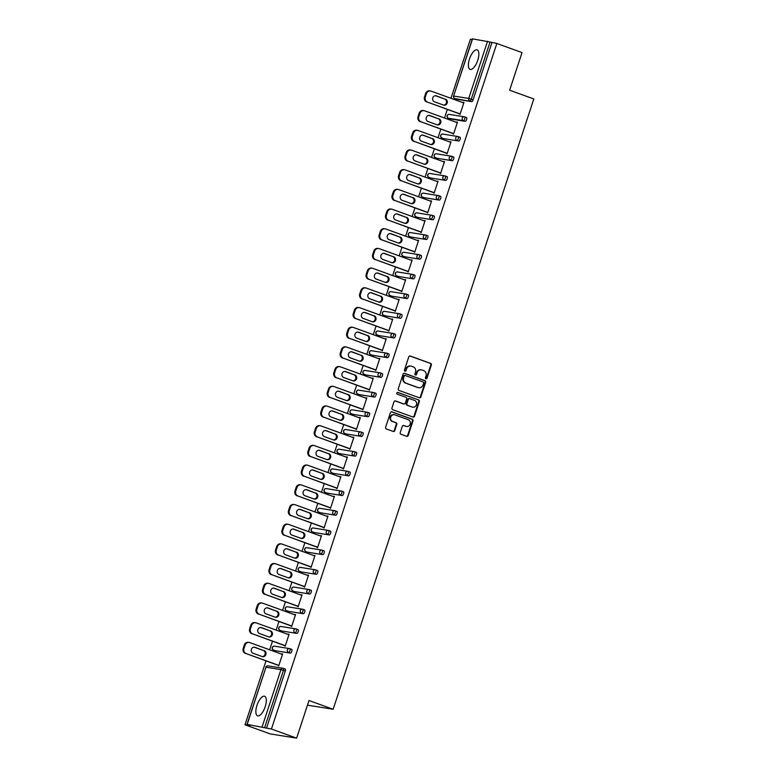 <?xml version="1.0" encoding="UTF-8"?>
<svg xmlns="http://www.w3.org/2000/svg" width="777" height="777" viewBox="0 0 777 777"><rect width="100%" height="100%" fill="white"/><g stroke="black" fill="none" stroke-linecap="round" stroke-linejoin="round"><path stroke-width="1.17" d="M425.951 378.787A0.913 0.835 99.1 0 0 427.029 378.205L431.352 365.035A1.311 1.195 99.1 0 0 430.633 363.393L410.314 356.031A1.311 1.195 99.1 0 0 408.78 356.857L404.448 370.027A0.913 0.835 99.1 0 0 405.089 371.212A0.913 0.835 99.1 0 0 406.031 370.6L406.585 368.89A4.186 3.836 99.1 0 1 411.499 366.239L413.199 366.851A4.186 3.836 99.1 0 1 415.51 372.125L414.947 373.824A0.913 0.835 99.1 0 0 415.588 375.019A0.913 0.835 99.1 0 0 416.53 374.397L417.084 372.698A4.186 3.836 99.1 0 1 422.008 370.037L423.698 370.648A4.186 3.836 99.1 0 1 426.01 375.932L425.446 377.632A0.913 0.835 99.1 0 0 425.951 378.787M425.835 378.729A0.913 0.835 99.1 0 0 426.495 378.117L430.827 364.947A1.311 1.195 99.1 0 0 430.108 363.306L409.848 355.963M404.836 371.124A0.913 0.835 99.1 0 0 405.497 370.512L406.585 368.89M415.336 374.932A0.913 0.835 99.1 0 0 415.996 374.32L417.084 372.698M265.21 706.701A10.392 4.118 -70.1 0 0 264.627 696.27A10.392 4.118 -70.1 0 0 256.964 705.38A10.392 4.118 -70.1 0 0 257.546 715.811A10.392 4.118 -70.1 0 0 265.21 706.701M477.748 60.285A10.392 4.118 -70.1 0 0 477.156 49.854A10.392 4.118 -70.1 0 0 469.493 58.955A10.392 4.118 -70.1 0 0 470.085 69.386A10.392 4.118 -70.1 0 0 477.748 60.285M400.233 432.604A1.311 1.195 99.1 0 0 400.951 434.256L406.653 436.315A1.311 1.195 99.1 0 0 408.187 435.489L412.995 420.862A1.311 1.195 99.1 0 0 412.276 419.221L391.958 411.859A1.311 1.195 99.1 0 0 390.423 412.684L385.615 427.311A1.311 1.195 99.1 0 0 386.334 428.962L393.22 431.449A1.311 1.195 99.1 0 0 394.755 430.623L396.814 424.368A1.311 1.195 99.1 0 0 396.095 422.717L392.676 421.484A3.496 3.205 99.1 0 1 394.318 414.714A3.496 3.205 99.1 0 1 394.862 414.85L408.236 419.697A3.496 3.205 99.1 0 1 406.594 426.466A3.496 3.205 99.1 0 1 406.06 426.32L403.826 425.514A1.311 1.195 99.1 0 0 402.292 426.35L400.233 432.604M496.843 43.463L522.027 52.593L509.654 90.21L533.809 98.961L333.148 709.275L308.993 700.524L296.629 738.15L271.435 729.03L496.843 43.463L490.054 42.007L471.25 99.194L473.086 99.864L491.899 42.667M419.327 397.775A1.311 1.195 99.1 0 0 420.862 396.95L425.67 382.323A1.311 1.195 99.1 0 0 424.951 380.672L404.632 373.319A1.311 1.195 99.1 0 0 403.088 374.145L398.28 388.772A1.311 1.195 99.1 0 0 399.009 390.413L419.327 397.775M419.337 401.592L414.529 416.219A1.311 1.195 99.1 0 1 412.995 417.045L392.667 409.683A1.311 1.195 99.1 0 1 391.948 408.042L394.007 401.777A1.311 1.195 99.1 0 1 395.542 400.951L403.787 403.933A1.311 1.195 99.1 0 0 405.322 403.108L406.682 398.951A1.311 1.195 99.1 0 0 405.963 397.309L397.387 394.201A0.913 0.835 99.1 0 1 397.814 392.424A0.913 0.835 99.1 0 1 397.95 392.463L418.618 399.951A1.311 1.195 99.1 0 1 419.337 401.592L418.803 401.515L413.995 416.132L414.529 416.219M307.478 705.157L333.148 709.275M472.571 38.85L453.593 96.047L472.397 38.85L490.054 42.007M472.183 39.51L470.406 39.219L450.971 98.32M296.629 738.15L270.192 733.906L244.998 724.786L265.996 660.926M271.435 729.03L247.173 724.407L249.941 725.572L244.998 724.786M269.658 649.795L272.474 641.229M276.136 630.098L278.953 621.532M282.605 610.401L285.421 601.835M289.083 590.705L291.899 582.138M295.561 571.008L298.378 562.441M302.03 551.32L304.856 542.744M308.508 531.623L311.324 523.057M314.986 511.926L317.803 503.36M321.464 492.229L324.281 483.663M327.933 472.533L330.749 463.966M334.411 452.836L337.228 444.269M340.889 433.139L343.706 424.572M347.368 413.451L350.184 404.875M353.836 393.754L356.653 385.178M360.314 374.058L363.131 365.491M366.793 354.361L369.609 345.794M373.261 334.664L376.087 326.097M379.739 314.967L382.556 306.4M386.218 295.27L389.034 286.703M392.696 275.573L395.512 267.006M399.164 255.886L401.981 247.309M405.643 236.189L408.459 227.612M412.121 216.492L414.937 207.925M418.599 196.795L421.416 188.228M425.068 177.098L427.884 168.531M431.546 157.401L434.362 148.834M438.024 137.704L440.841 129.137M444.502 118.007L447.319 109.44M463.898 102.593L463.15 102.321L463.947 102.447L460.003 114.442L459.372 113.811M283.401 668.395L285.13 669.016A2.001 0.787 109.9 0 1 285.188 669.036A2.001 0.787 109.9 0 1 285.295 671.037L283.459 670.376L264.656 727.563M266.492 728.234L285.295 671.037M473.086 99.864A2.001 0.787 109.9 0 1 471.678 101.632L456.711 99.233A2.001 0.787 109.9 0 1 456.653 99.213A2.001 0.787 109.9 0 1 456.604 99.184M289.879 648.698L291.598 649.319A2.001 0.787 109.9 0 1 291.657 649.339A2.001 0.787 109.9 0 1 291.773 651.34A2.001 0.787 109.9 0 1 290.355 653.107L275.398 650.708A2.001 0.787 109.9 0 1 275.34 650.689A2.001 0.787 109.9 0 1 275.281 650.67M296.348 629.001L298.077 629.623A2.001 0.787 109.9 0 1 298.135 629.642A2.001 0.787 109.9 0 1 298.251 631.643A2.001 0.787 109.9 0 1 296.833 633.41L281.866 631.011A2.001 0.787 109.9 0 1 281.808 631.002A2.001 0.787 109.9 0 1 281.76 630.973M302.826 609.304L304.555 609.935A2.001 0.787 109.9 0 1 304.613 609.945A2.001 0.787 109.9 0 1 304.72 611.955A2.001 0.787 109.9 0 1 303.312 613.723L288.345 611.314A2.001 0.787 109.9 0 1 288.286 611.305A2.001 0.787 109.9 0 1 288.238 611.276M309.304 589.607L311.033 590.238A2.001 0.787 109.9 0 1 311.091 590.248A2.001 0.787 109.9 0 1 311.198 592.259A2.001 0.787 109.9 0 1 309.78 594.026L294.823 591.618A2.001 0.787 109.9 0 1 294.765 591.608A2.001 0.787 109.9 0 1 294.706 591.579M315.773 569.91L317.502 570.541A2.001 0.787 109.9 0 1 317.56 570.551A2.001 0.787 109.9 0 1 317.676 572.562A2.001 0.787 109.9 0 1 316.258 574.329L301.301 571.921A2.001 0.787 109.9 0 1 301.243 571.911A2.001 0.787 109.9 0 1 301.185 571.882M322.251 550.213L323.98 550.844A2.001 0.787 109.9 0 1 324.038 550.854A2.001 0.787 109.9 0 1 324.155 552.865A2.001 0.787 109.9 0 1 322.737 554.632L307.77 552.233A2.001 0.787 109.9 0 1 307.711 552.214A2.001 0.787 109.9 0 1 307.663 552.185M328.729 530.526L330.458 531.147A2.001 0.787 109.9 0 1 330.516 531.167A2.001 0.787 109.9 0 1 330.623 533.168A2.001 0.787 109.9 0 1 329.215 534.935L314.248 532.536A2.001 0.787 109.9 0 1 314.19 532.517A2.001 0.787 109.9 0 1 314.141 532.498M335.208 510.829L336.936 511.451A2.001 0.787 109.9 0 1 336.995 511.47A2.001 0.787 109.9 0 1 337.101 513.471A2.001 0.787 109.9 0 1 335.683 515.238L320.726 512.839A2.001 0.787 109.9 0 1 320.668 512.82A2.001 0.787 109.9 0 1 320.61 512.801M341.676 491.132L343.405 491.754A2.001 0.787 109.9 0 1 343.463 491.773A2.001 0.787 109.9 0 1 343.58 493.774A2.001 0.787 109.9 0 1 342.162 495.541L327.204 493.142A2.001 0.787 109.9 0 1 327.146 493.123A2.001 0.787 109.9 0 1 327.088 493.104M348.154 471.435L349.883 472.057A2.001 0.787 109.9 0 1 349.941 472.076A2.001 0.787 109.9 0 1 350.058 474.087A2.001 0.787 109.9 0 1 348.64 475.845L333.673 473.446A2.001 0.787 109.9 0 1 333.615 473.436A2.001 0.787 109.9 0 1 333.566 473.407M354.633 451.738L356.361 452.369A2.001 0.787 109.9 0 1 356.42 452.379A2.001 0.787 109.9 0 1 356.526 454.39A2.001 0.787 109.9 0 1 355.118 456.157L340.151 453.749A2.001 0.787 109.9 0 1 340.093 453.739A2.001 0.787 109.9 0 1 340.035 453.71M361.111 432.041L362.84 432.672A2.001 0.787 109.9 0 1 362.888 432.682A2.001 0.787 109.9 0 1 363.005 434.693A2.001 0.787 109.9 0 1 361.587 436.46L346.629 434.052A2.001 0.787 109.9 0 1 346.571 434.042A2.001 0.787 109.9 0 1 346.513 434.013M367.579 412.344L369.308 412.975A2.001 0.787 109.9 0 1 369.366 412.985A2.001 0.787 109.9 0 1 369.483 414.996A2.001 0.787 109.9 0 1 368.065 416.763L353.098 414.355A2.001 0.787 109.9 0 1 353.049 414.345A2.001 0.787 109.9 0 1 352.991 414.316M374.058 392.657L375.786 393.279A2.001 0.787 109.9 0 1 375.845 393.298A2.001 0.787 109.9 0 1 375.961 395.299A2.001 0.787 109.9 0 1 374.543 397.066L359.576 394.667A2.001 0.787 109.9 0 1 359.518 394.648A2.001 0.787 109.9 0 1 359.469 394.619M380.536 372.96L382.265 373.582A2.001 0.787 109.9 0 1 382.323 373.601A2.001 0.787 109.9 0 1 382.43 375.602A2.001 0.787 109.9 0 1 381.012 377.369L366.054 374.97A2.001 0.787 109.9 0 1 365.996 374.951A2.001 0.787 109.9 0 1 365.938 374.932M387.004 353.263L388.733 353.885A2.001 0.787 109.9 0 1 388.791 353.904A2.001 0.787 109.9 0 1 388.908 355.905A2.001 0.787 109.9 0 1 387.49 357.673L372.533 355.274A2.001 0.787 109.9 0 1 372.474 355.254A2.001 0.787 109.9 0 1 372.416 355.235M393.483 333.566L395.211 334.188A2.001 0.787 109.9 0 1 395.27 334.207A2.001 0.787 109.9 0 1 395.386 336.208A2.001 0.787 109.9 0 1 393.968 337.976L379.001 335.577A2.001 0.787 109.9 0 1 378.943 335.557A2.001 0.787 109.9 0 1 378.894 335.538M399.961 313.869L401.69 314.491A2.001 0.787 109.9 0 1 401.748 314.51A2.001 0.787 109.9 0 1 401.855 316.521A2.001 0.787 109.9 0 1 400.446 318.279L385.479 315.88A2.001 0.787 109.9 0 1 385.421 315.87A2.001 0.787 109.9 0 1 385.373 315.841M406.439 294.172L408.168 294.804A2.001 0.787 109.9 0 1 408.226 294.813A2.001 0.787 109.9 0 1 408.333 296.824A2.001 0.787 109.9 0 1 406.915 298.591L391.958 296.183A2.001 0.787 109.9 0 1 391.899 296.173A2.001 0.787 109.9 0 1 391.841 296.144M412.908 274.475L414.636 275.107A2.001 0.787 109.9 0 1 414.695 275.116A2.001 0.787 109.9 0 1 414.811 277.127A2.001 0.787 109.9 0 1 413.393 278.894L398.436 276.486A2.001 0.787 109.9 0 1 398.378 276.476A2.001 0.787 109.9 0 1 398.319 276.447M419.386 254.778L421.115 255.41A2.001 0.787 109.9 0 1 421.173 255.419A2.001 0.787 109.9 0 1 421.289 257.43A2.001 0.787 109.9 0 1 419.871 259.197L404.904 256.798A2.001 0.787 109.9 0 1 404.846 256.779A2.001 0.787 109.9 0 1 404.798 256.75M425.864 235.091L427.593 235.713A2.001 0.787 109.9 0 1 427.651 235.732A2.001 0.787 109.9 0 1 427.758 237.733A2.001 0.787 109.9 0 1 426.35 239.501L411.383 237.102A2.001 0.787 109.9 0 1 411.324 237.082A2.001 0.787 109.9 0 1 411.276 237.053M432.342 215.394L434.071 216.016A2.001 0.787 109.9 0 1 434.129 216.035A2.001 0.787 109.9 0 1 434.236 218.036A2.001 0.787 109.9 0 1 432.818 219.804L417.861 217.405A2.001 0.787 109.9 0 1 417.803 217.385A2.001 0.787 109.9 0 1 417.744 217.366M438.811 195.697L440.54 196.319A2.001 0.787 109.9 0 1 440.598 196.338A2.001 0.787 109.9 0 1 440.714 198.339A2.001 0.787 109.9 0 1 439.296 200.107L424.339 197.708A2.001 0.787 109.9 0 1 424.281 197.688A2.001 0.787 109.9 0 1 424.223 197.669M445.289 176L447.018 176.622A2.001 0.787 109.9 0 1 447.076 176.641A2.001 0.787 109.9 0 1 447.193 178.652A2.001 0.787 109.9 0 1 445.775 180.41L430.808 178.011A2.001 0.787 109.9 0 1 430.749 178.001A2.001 0.787 109.9 0 1 430.701 177.972M451.767 156.303L453.496 156.935A2.001 0.787 109.9 0 1 453.554 156.944A2.001 0.787 109.9 0 1 453.661 158.955A2.001 0.787 109.9 0 1 452.253 160.722L437.286 158.314A2.001 0.787 109.9 0 1 437.228 158.304A2.001 0.787 109.9 0 1 437.169 158.275M458.245 136.606L459.965 137.238A2.001 0.787 109.9 0 1 460.023 137.247A2.001 0.787 109.9 0 1 460.139 139.258A2.001 0.787 109.9 0 1 458.721 141.025L443.764 138.617A2.001 0.787 109.9 0 1 443.706 138.607A2.001 0.787 109.9 0 1 443.648 138.578M464.714 116.909L466.443 117.541A2.001 0.787 109.9 0 1 466.501 117.55A2.001 0.787 109.9 0 1 466.618 119.561A2.001 0.787 109.9 0 1 465.2 121.329L450.233 118.92A2.001 0.787 109.9 0 1 450.174 118.91A2.001 0.787 109.9 0 1 450.126 118.881M452.904 133.508L453.525 134.139L457.468 122.144L456.555 122.377M446.425 153.205L447.057 153.836L451 141.841L450.087 142.074M439.947 172.902L440.578 173.533L444.522 161.538L443.609 161.771M433.479 192.599L434.1 193.23L438.043 181.235L437.13 181.468M427 212.286L427.622 212.927L431.565 200.932L430.652 201.165M420.522 231.983L421.153 232.614L425.097 220.629L424.184 220.862M414.044 251.68L414.675 252.311L418.618 240.316L417.705 240.559M407.575 271.377L408.197 272.008L412.14 260.013L411.227 260.246M401.097 291.074L401.719 291.705L405.662 279.71L404.759 279.943M394.619 310.771L395.25 311.402L399.193 299.407L398.28 299.64M388.141 330.468L388.772 331.099L392.715 319.104L391.802 319.337M381.672 350.165L382.294 350.796L386.237 338.801L385.324 339.034M375.194 369.852L375.825 370.493L379.768 358.498L378.855 358.731M368.716 389.549L369.347 390.18L373.29 378.185L372.377 378.428M362.237 409.246L362.869 409.877L366.812 397.882L365.899 398.115M355.769 428.943L356.39 429.574L360.334 417.579L359.421 417.812M349.291 448.64L349.922 449.271L353.865 437.276L352.952 437.509M342.812 468.337L343.444 468.968L347.387 456.973L346.474 457.206M336.344 488.034L336.965 488.665L340.909 476.67L339.996 476.903M329.866 507.721L330.487 508.362L334.431 496.367L333.527 496.6M323.387 527.418L324.019 528.049L327.962 516.064L327.049 516.297M316.909 547.115L317.54 547.746L321.484 535.751L320.571 535.994M310.441 566.812L311.062 567.443L315.006 555.448L314.093 555.681M303.962 586.509L304.584 587.14L308.537 575.145L307.624 575.378M297.484 606.206L298.115 606.837L302.059 594.842L301.146 595.075M291.006 625.903L291.637 626.534L295.581 614.539L294.668 614.772M284.537 645.6L285.159 646.231L289.102 634.236L288.189 634.469M278.059 665.287L278.69 665.928L282.634 653.933L281.721 654.166M456.682 122.018L457.42 122.29M450.204 141.715L450.951 141.987M443.725 161.412L444.473 161.684M437.247 181.109L437.995 181.371M430.779 200.806L431.526 201.068M424.3 220.493L425.048 220.765M417.822 240.19L418.57 240.462M411.354 259.887L412.092 260.159M404.875 279.584L405.623 279.856M398.397 299.281L399.145 299.553M391.919 318.978L392.667 319.25M385.45 338.675L386.188 338.937M378.972 358.362L379.72 358.634M372.494 378.059L373.242 378.331M366.016 397.756L366.763 398.028M359.547 417.453L360.285 417.725M353.069 437.15L353.817 437.422M346.591 456.847L347.338 457.119M340.112 476.544L340.86 476.816M333.644 496.241L334.392 496.503M327.166 515.928L327.913 516.2M320.687 535.625L321.435 535.897M314.219 555.322L314.957 555.594M307.741 575.019L308.488 575.291M301.262 594.716L302.01 594.988M294.784 614.413L295.532 614.685M288.316 634.11L289.054 634.372M281.837 653.807L282.585 654.069M421.367 369.871L420.833 369.784A4.186 3.836 99.1 0 0 416.559 372.61M410.868 366.074L410.334 365.986A4.186 3.836 99.1 0 0 406.06 368.813M419.259 397.756A1.311 1.195 99.1 0 0 420.338 396.862L425.145 382.235A1.311 1.195 99.1 0 0 424.417 380.594L404.166 373.251M423.64 383.119A0.913 0.835 99.1 0 0 423.135 381.963L405.303 375.505A0.913 0.835 99.1 0 0 404.225 376.078L403.632 377.875A4.186 3.836 99.1 0 0 405.944 383.148L418.133 387.568A4.186 3.836 99.1 0 0 423.047 384.916L423.64 383.119M404.768 375.417A0.913 0.835 99.1 0 0 403.69 376L404.225 376.078M418.774 387.733L418.249 387.645A4.186 3.836 99.1 0 1 417.608 387.48L405.409 383.071A4.186 3.836 99.1 0 1 403.108 377.797L403.69 376M412.927 417.026A1.311 1.195 99.1 0 0 413.995 416.132M395.075 400.893L403.253 403.855A1.311 1.195 99.1 0 0 403.661 403.914M397.562 392.424L418.618 399.951M412.334 407.031A3.496 3.205 99.1 0 0 416.53 404.526A3.496 3.205 99.1 0 0 414.52 400.408L409.8 398.698A1.311 1.195 99.1 0 0 408.265 399.524L406.905 403.681A1.311 1.195 99.1 0 0 407.624 405.322L411.81 406.954A3.496 3.205 99.1 0 0 412.344 407.09L412.869 407.177M409.275 398.611A1.311 1.195 99.1 0 0 407.74 399.446L408.265 399.524M411.81 406.954L407.09 405.244A1.311 1.195 99.1 0 1 406.371 403.593L407.74 399.446M418.803 401.515A1.311 1.195 99.1 0 0 418.084 399.864M406.594 426.466L406.06 426.379A3.496 3.205 99.1 0 1 405.526 426.243L403.36 425.456M394.318 414.714L393.793 414.627A3.496 3.205 99.1 0 0 392.152 421.396L392.676 421.484M393.152 431.429A1.311 1.195 99.1 0 0 394.23 430.536L396.289 424.281A1.311 1.195 99.1 0 0 395.561 422.63L392.152 421.396M406.594 436.295A1.311 1.195 99.1 0 0 407.663 435.402L412.47 420.784A1.311 1.195 99.1 0 0 411.752 419.133L391.491 411.791M425.631 93.531L424.504 96.94L425.301 97.067L426.418 93.658L425.631 93.531A3.992 3.662 -80.9 0 1 429.71 90.841L430.507 90.967A3.992 3.662 99.1 0 0 426.418 93.658M425.301 97.067A3.992 3.662 99.1 0 0 427.505 102.108L460.12 114.083M426.709 101.981A3.992 3.662 -80.9 0 1 424.504 96.94M435.557 95.717A3.127 2.865 -80.9 0 1 435.644 95.746L444.619 99A3.127 2.865 -80.9 0 1 443.55 105.089M430.507 90.967A3.992 3.662 99.1 0 1 431.118 91.123L463.782 102.953M427.505 102.108L460.169 113.937M445.406 99.126A3.127 2.865 -80.9 0 1 443.939 105.186A3.127 2.865 -80.9 0 1 443.463 105.06L434.489 101.806A3.127 2.865 -80.9 0 1 435.955 95.756A3.127 2.865 -80.9 0 1 436.441 95.882L444.619 99M419.153 113.228L418.026 116.637L418.822 116.764L419.939 113.355L419.153 113.228A3.992 3.662 -80.9 0 1 423.232 110.528L424.028 110.664A3.992 3.662 99.1 0 0 419.939 113.355M418.822 116.764A3.992 3.662 99.1 0 0 421.027 121.804L453.651 133.78M420.231 121.678A3.992 3.662 -80.9 0 1 418.026 116.637M429.079 115.414A3.127 2.865 -80.9 0 1 429.166 115.443L438.141 118.696A3.127 2.865 -80.9 0 1 437.072 124.786M424.028 110.664A3.992 3.662 99.1 0 1 424.64 110.82L457.303 122.649M421.027 121.804L453.69 133.634M438.937 118.823A3.127 2.865 -80.9 0 1 437.461 124.883A3.127 2.865 -80.9 0 1 436.985 124.757L428.01 121.503A3.127 2.865 -80.9 0 1 429.487 115.452A3.127 2.865 -80.9 0 1 429.963 115.569L438.141 118.696M412.674 132.925L411.557 136.334L412.344 136.461L413.471 133.052L412.674 132.925A3.992 3.662 -80.9 0 1 416.763 130.225L417.55 130.351A3.992 3.662 99.1 0 0 413.471 133.052M412.344 136.461A3.992 3.662 99.1 0 0 414.549 141.501L447.173 153.477M413.762 141.375A3.992 3.662 -80.9 0 1 411.557 136.334M422.61 135.111A3.127 2.865 -80.9 0 1 422.698 135.14L431.662 138.393A3.127 2.865 -80.9 0 1 430.594 144.483M417.55 130.351A3.992 3.662 99.1 0 1 418.162 130.517L450.825 142.346M414.549 141.501L447.222 153.331M432.459 138.52A3.127 2.865 -80.9 0 1 430.982 144.58A3.127 2.865 -80.9 0 1 430.507 144.454L421.532 141.2A3.127 2.865 -80.9 0 1 423.009 135.14A3.127 2.865 -80.9 0 1 423.484 135.266L431.662 138.393M406.196 152.622L405.079 156.031L405.876 156.158L406.993 152.748L406.196 152.622A3.992 3.662 -80.9 0 1 410.285 149.922L411.072 150.048A3.992 3.662 99.1 0 0 406.993 152.748M405.876 156.158A3.992 3.662 99.1 0 0 408.08 161.198L440.695 173.174M407.284 161.062A3.992 3.662 -80.9 0 1 405.079 156.031M416.132 154.808A3.127 2.865 -80.9 0 1 416.219 154.837L425.194 158.09A3.127 2.865 -80.9 0 1 424.116 164.18M411.072 150.048A3.992 3.662 99.1 0 1 411.684 150.214L444.357 162.043M408.08 161.198L440.744 173.028M425.981 158.217A3.127 2.865 -80.9 0 1 424.514 164.268A3.127 2.865 -80.9 0 1 424.028 164.151L415.064 160.897A3.127 2.865 -80.9 0 1 416.53 154.837A3.127 2.865 -80.9 0 1 417.016 154.963L425.194 158.09M399.728 172.319L398.601 175.728L399.397 175.855L400.514 172.445L399.728 172.319A3.992 3.662 -80.9 0 1 403.807 169.619L404.603 169.745A3.992 3.662 99.1 0 0 400.514 172.445M399.397 175.855A3.992 3.662 99.1 0 0 401.602 180.886L434.217 192.861M400.806 180.759A3.992 3.662 -80.9 0 1 398.601 175.728M409.654 174.504A3.127 2.865 -80.9 0 1 409.741 174.534L418.716 177.778A3.127 2.865 -80.9 0 1 417.647 183.877M404.603 169.745A3.992 3.662 99.1 0 1 405.215 169.91L437.878 181.74M401.602 180.886L434.265 192.725M419.512 177.914A3.127 2.865 -80.9 0 1 418.036 183.964A3.127 2.865 -80.9 0 1 417.56 183.848L408.585 180.594A3.127 2.865 -80.9 0 1 410.052 174.534A3.127 2.865 -80.9 0 1 410.538 174.66L418.716 177.778M393.249 192.016L392.123 195.425L392.919 195.551L394.046 192.142L393.249 192.016A3.992 3.662 -80.9 0 1 397.329 189.316L398.125 189.442A3.992 3.662 99.1 0 0 394.046 192.142M392.919 195.551A3.992 3.662 99.1 0 0 395.124 200.583L427.748 212.558M394.337 200.456A3.992 3.662 -80.9 0 1 392.123 195.425M403.176 194.201A3.127 2.865 -80.9 0 1 403.263 194.231L412.237 197.475A3.127 2.865 -80.9 0 1 411.169 203.564M398.125 189.442A3.992 3.662 99.1 0 1 398.737 189.598L431.4 201.437M395.124 200.583L427.787 212.422M413.034 197.601A3.127 2.865 -80.9 0 1 411.557 203.661A3.127 2.865 -80.9 0 1 411.082 203.535L402.107 200.291A3.127 2.865 -80.9 0 1 403.584 194.231A3.127 2.865 -80.9 0 1 404.059 194.357L412.237 197.475M386.771 211.703L385.654 215.112L386.441 215.248L387.568 211.839L386.771 211.703A3.992 3.662 -80.9 0 1 390.86 209.013L391.647 209.139A3.992 3.662 99.1 0 0 387.568 211.839M386.441 215.248A3.992 3.662 99.1 0 0 388.646 220.28L421.27 232.255M387.859 220.153A3.992 3.662 -80.9 0 1 385.654 215.112M396.707 213.898A3.127 2.865 -80.9 0 1 396.794 213.928L405.759 217.171A3.127 2.865 -80.9 0 1 404.691 223.261M391.647 209.139A3.992 3.662 99.1 0 1 392.259 209.295L424.932 221.124M388.646 220.28L421.319 232.109M406.556 217.298A3.127 2.865 -80.9 0 1 405.089 223.358A3.127 2.865 -80.9 0 1 404.603 223.232L395.629 219.988A3.127 2.865 -80.9 0 1 397.105 213.928A3.127 2.865 -80.9 0 1 397.581 214.054L405.759 217.171M380.293 231.4L379.176 234.809L379.972 234.936L381.089 231.527L380.293 231.4A3.992 3.662 -80.9 0 1 384.382 228.71L385.178 228.836A3.992 3.662 99.1 0 0 381.089 231.527M379.972 234.936A3.992 3.662 99.1 0 0 382.177 239.976L414.792 251.952M381.381 239.85A3.992 3.662 -80.9 0 1 379.176 234.809M390.229 233.586A3.127 2.865 -80.9 0 1 390.316 233.615L399.291 236.868A3.127 2.865 -80.9 0 1 398.222 242.958M385.178 228.836A3.992 3.662 99.1 0 1 385.79 228.992L418.453 240.821M382.177 239.976L414.84 251.806M400.077 236.995A3.127 2.865 -80.9 0 1 398.611 243.055A3.127 2.865 -80.9 0 1 398.125 242.929L389.16 239.685A3.127 2.865 -80.9 0 1 390.627 233.624A3.127 2.865 -80.9 0 1 391.113 233.751L399.291 236.868M373.824 251.097L372.698 254.506L373.494 254.633L374.611 251.224L373.824 251.097A3.992 3.662 -80.9 0 1 377.904 248.407L378.7 248.533A3.992 3.662 99.1 0 0 374.611 251.224M373.494 254.633A3.992 3.662 99.1 0 0 375.699 259.673L408.313 271.649M374.902 259.547A3.992 3.662 -80.9 0 1 372.698 254.506M383.751 253.283A3.127 2.865 -80.9 0 1 383.838 253.312L392.812 256.565A3.127 2.865 -80.9 0 1 391.744 262.655M378.7 248.533A3.992 3.662 99.1 0 1 379.312 248.689L411.975 260.518M375.699 259.673L408.362 271.503M393.609 256.692A3.127 2.865 -80.9 0 1 392.132 262.752A3.127 2.865 -80.9 0 1 391.657 262.626L382.682 259.372A3.127 2.865 -80.9 0 1 384.159 253.321A3.127 2.865 -80.9 0 1 384.634 253.438L392.812 256.565M367.346 270.794L366.229 274.203L367.016 274.33L368.143 270.92L367.346 270.794A3.992 3.662 -80.9 0 1 371.425 268.094L372.222 268.23A3.992 3.662 99.1 0 0 368.143 270.92M367.016 274.33A3.992 3.662 99.1 0 0 369.221 279.37L401.845 291.346M368.434 279.244A3.992 3.662 -80.9 0 1 366.229 274.203M377.282 272.98A3.127 2.865 -80.9 0 1 377.369 273.009L386.334 276.262A3.127 2.865 -80.9 0 1 385.266 282.352M372.222 268.23A3.992 3.662 99.1 0 1 372.834 268.386L405.497 280.215M369.221 279.37L401.894 291.2M387.131 276.389A3.127 2.865 -80.9 0 1 385.654 282.449A3.127 2.865 -80.9 0 1 385.178 282.323L376.204 279.069A3.127 2.865 -80.9 0 1 377.68 273.018A3.127 2.865 -80.9 0 1 378.156 273.135L386.334 276.262M360.868 290.491L359.751 293.9L360.538 294.027L361.664 290.617L360.868 290.491A3.992 3.662 -80.9 0 1 364.957 287.791L365.744 287.917A3.992 3.662 99.1 0 0 361.664 290.617M360.538 294.027A3.992 3.662 99.1 0 0 362.752 299.067L395.367 311.043M361.956 298.941A3.992 3.662 -80.9 0 1 359.751 293.9M370.804 292.676A3.127 2.865 -80.9 0 1 370.891 292.706L379.866 295.959A3.127 2.865 -80.9 0 1 378.787 302.049M365.744 287.917A3.992 3.662 99.1 0 1 366.355 288.082L399.028 299.912M362.752 299.067L395.415 310.897M380.652 296.086A3.127 2.865 -80.9 0 1 379.186 302.146A3.127 2.865 -80.9 0 1 378.7 302.02L369.735 298.766A3.127 2.865 -80.9 0 1 371.202 292.706A3.127 2.865 -80.9 0 1 371.678 292.832L379.866 295.959M354.39 310.188L353.273 313.597L354.069 313.723L355.186 310.314L354.39 310.188A3.992 3.662 -80.9 0 1 358.479 307.488L359.275 307.614A3.992 3.662 99.1 0 0 355.186 310.314M354.069 313.723A3.992 3.662 99.1 0 0 356.274 318.764L388.888 330.73M355.477 318.628A3.992 3.662 -80.9 0 1 353.273 313.597M364.326 312.373A3.127 2.865 -80.9 0 1 364.413 312.403L373.387 315.656A3.127 2.865 -80.9 0 1 372.319 321.746M359.275 307.614A3.992 3.662 99.1 0 1 359.887 307.779L392.55 319.609M356.274 318.764L388.937 330.594M374.174 315.783A3.127 2.865 -80.9 0 1 372.707 321.833A3.127 2.865 -80.9 0 1 372.232 321.717L363.257 318.463A3.127 2.865 -80.9 0 1 364.724 312.403A3.127 2.865 -80.9 0 1 365.209 312.529L373.387 315.656M347.921 329.885L346.795 333.294L347.591 333.42L348.708 330.011L347.921 329.885A3.992 3.662 -80.9 0 1 352 327.185L352.797 327.311A3.992 3.662 99.1 0 0 348.708 330.011M347.591 333.42A3.992 3.662 99.1 0 0 349.796 338.451L382.41 350.427M348.999 338.325A3.992 3.662 -80.9 0 1 346.795 333.294M357.847 332.07A3.127 2.865 -80.9 0 1 357.935 332.1L366.909 335.343A3.127 2.865 -80.9 0 1 365.841 341.443M352.797 327.311A3.992 3.662 99.1 0 1 353.409 327.467L386.072 339.306M349.796 338.451L382.459 350.291M367.706 335.479A3.127 2.865 -80.9 0 1 366.229 341.53A3.127 2.865 -80.9 0 1 365.753 341.404L356.779 338.16A3.127 2.865 -80.9 0 1 358.255 332.1A3.127 2.865 -80.9 0 1 358.731 332.226L366.909 335.343M341.443 349.582L340.326 352.981L341.113 353.117L342.239 349.708L341.443 349.582A3.992 3.662 -80.9 0 1 345.532 346.882L346.319 347.008A3.992 3.662 99.1 0 0 342.239 349.708M341.113 353.117A3.992 3.662 99.1 0 0 343.317 358.148L375.942 370.124M342.531 358.022A3.992 3.662 -80.9 0 1 340.326 352.981M351.379 351.767A3.127 2.865 -80.9 0 1 351.466 351.796L360.431 355.04A3.127 2.865 -80.9 0 1 359.362 361.13M346.319 347.008A3.992 3.662 99.1 0 1 346.93 347.164L379.594 359.003M343.317 358.148L375.99 369.988M361.227 355.167A3.127 2.865 -80.9 0 1 359.751 361.227A3.127 2.865 -80.9 0 1 359.275 361.101L350.301 357.857A3.127 2.865 -80.9 0 1 351.777 351.796A3.127 2.865 -80.9 0 1 352.253 351.923L360.431 355.04M334.965 369.269L333.848 372.678L334.644 372.805L335.761 369.396L334.965 369.269A3.992 3.662 -80.9 0 1 339.054 366.579L339.84 366.705A3.992 3.662 99.1 0 0 335.761 369.396M334.644 372.805A3.992 3.662 99.1 0 0 336.849 377.845L369.463 389.821M336.053 377.719A3.992 3.662 -80.9 0 1 333.848 372.678M344.901 371.455A3.127 2.865 -80.9 0 1 344.988 371.493L353.962 374.737A3.127 2.865 -80.9 0 1 352.884 380.827M339.84 366.705A3.992 3.662 99.1 0 1 340.452 366.861L373.125 378.69M336.849 377.845L369.512 389.675M354.749 374.864A3.127 2.865 -80.9 0 1 353.282 380.924A3.127 2.865 -80.9 0 1 352.797 380.798L343.832 377.554A3.127 2.865 -80.9 0 1 345.299 371.493A3.127 2.865 -80.9 0 1 345.784 371.62L353.962 374.737M328.496 388.966L327.37 392.375L328.166 392.502L329.283 389.092L328.496 388.966A3.992 3.662 -80.9 0 1 332.575 386.276L333.372 386.402A3.992 3.662 99.1 0 0 329.283 389.092M328.166 392.502A3.992 3.662 99.1 0 0 330.371 397.542L362.985 409.518M329.574 397.416A3.992 3.662 -80.9 0 1 327.37 392.375M338.422 391.152A3.127 2.865 -80.9 0 1 338.51 391.181L347.484 394.434A3.127 2.865 -80.9 0 1 346.416 400.524M333.372 386.402A3.992 3.662 99.1 0 1 333.984 386.558L366.647 398.387M330.371 397.542L363.034 409.372M348.281 394.561A3.127 2.865 -80.9 0 1 346.804 400.621A3.127 2.865 -80.9 0 1 346.328 400.495L337.354 397.251A3.127 2.865 -80.9 0 1 338.821 391.19A3.127 2.865 -80.9 0 1 339.306 391.317L347.484 394.434M322.018 408.663L320.891 412.072L321.688 412.198L322.805 408.789L322.018 408.663A3.992 3.662 -80.9 0 1 326.097 405.973L326.894 406.099A3.992 3.662 99.1 0 0 322.805 408.789M321.688 412.198A3.992 3.662 99.1 0 0 323.892 417.239L356.517 429.215M323.106 417.113A3.992 3.662 -80.9 0 1 320.891 412.072M331.944 410.848A3.127 2.865 -80.9 0 1 332.032 410.878L341.006 414.131A3.127 2.865 -80.9 0 1 339.938 420.221M326.894 406.099A3.992 3.662 99.1 0 1 327.505 406.254L360.169 418.084M323.892 417.239L356.556 429.069M341.802 414.258A3.127 2.865 -80.9 0 1 340.326 420.318A3.127 2.865 -80.9 0 1 339.85 420.192L330.876 416.938A3.127 2.865 -80.9 0 1 332.352 410.887A3.127 2.865 -80.9 0 1 332.828 411.004L341.006 414.131M315.54 428.36L314.423 431.769L315.209 431.895L316.336 428.486L315.54 428.36A3.992 3.662 -80.9 0 1 319.629 425.66L320.415 425.786A3.992 3.662 99.1 0 0 316.336 428.486M315.209 431.895A3.992 3.662 99.1 0 0 317.414 436.936L350.038 448.912M316.627 436.81A3.992 3.662 -80.9 0 1 314.423 431.769M325.476 430.545A3.127 2.865 -80.9 0 1 325.563 430.575L334.528 433.828A3.127 2.865 -80.9 0 1 333.459 439.918M320.415 425.786A3.992 3.662 99.1 0 1 321.027 425.951L353.7 437.781M317.414 436.936L350.087 448.766M335.324 433.954A3.127 2.865 -80.9 0 1 333.857 440.015A3.127 2.865 -80.9 0 1 333.372 439.889L324.397 436.635A3.127 2.865 -80.9 0 1 325.874 430.575A3.127 2.865 -80.9 0 1 326.35 430.701L334.528 433.828M309.061 448.057L307.945 451.466L308.741 451.592L309.858 448.183L309.061 448.057A3.992 3.662 -80.9 0 1 313.15 445.357L313.947 445.483A3.992 3.662 99.1 0 0 309.858 448.183M308.741 451.592A3.992 3.662 99.1 0 0 310.946 456.633L343.56 468.609M310.149 456.497A3.992 3.662 -80.9 0 1 307.945 451.466M318.997 450.242A3.127 2.865 -80.9 0 1 319.085 450.272L328.059 453.525A3.127 2.865 -80.9 0 1 326.981 459.615M313.947 445.483A3.992 3.662 99.1 0 1 314.559 445.648L347.222 457.478M310.946 456.633L343.609 468.463M328.846 453.651A3.127 2.865 -80.9 0 1 327.379 459.702A3.127 2.865 -80.9 0 1 326.894 459.586L317.929 456.332A3.127 2.865 -80.9 0 1 319.396 450.272A3.127 2.865 -80.9 0 1 319.881 450.398L328.059 453.525M302.593 467.754L301.466 471.163L302.263 471.289L303.38 467.88L302.593 467.754A3.992 3.662 -80.9 0 1 306.672 465.054L307.469 465.18A3.992 3.662 99.1 0 0 303.38 467.88M302.263 471.289A3.992 3.662 99.1 0 0 304.467 476.32L337.082 488.296M303.671 476.194A3.992 3.662 -80.9 0 1 301.466 471.163M312.519 469.939A3.127 2.865 -80.9 0 1 312.607 469.968L321.581 473.222A3.127 2.865 -80.9 0 1 320.512 479.312M307.469 465.18A3.992 3.662 99.1 0 1 308.08 465.345L340.744 477.175M304.467 476.32L337.131 488.16M322.377 473.348A3.127 2.865 -80.9 0 1 320.901 479.399A3.127 2.865 -80.9 0 1 320.425 479.283L311.451 476.029A3.127 2.865 -80.9 0 1 312.927 469.968A3.127 2.865 -80.9 0 1 313.403 470.095L321.581 473.222M296.115 487.451L294.998 490.86L295.784 490.986L296.911 487.577L296.115 487.451A3.992 3.662 -80.9 0 1 300.194 484.751L300.99 484.877A3.992 3.662 99.1 0 0 296.911 487.577M295.784 490.986A3.992 3.662 99.1 0 0 297.989 496.017L330.613 507.993M297.202 495.891A3.992 3.662 -80.9 0 1 294.998 490.86M306.041 489.636A3.127 2.865 -80.9 0 1 306.138 489.665L315.103 492.909A3.127 2.865 -80.9 0 1 314.034 499.009M300.99 484.877A3.992 3.662 99.1 0 1 301.602 485.033L334.265 496.872M297.989 496.017L330.652 507.857M315.899 493.036A3.127 2.865 -80.9 0 1 314.423 499.096A3.127 2.865 -80.9 0 1 313.947 498.97L304.972 495.726A3.127 2.865 -80.9 0 1 306.449 489.665A3.127 2.865 -80.9 0 1 306.925 489.792L315.103 492.909M289.636 507.138L288.52 510.547L289.306 510.683L290.433 507.274L289.636 507.138A3.992 3.662 -80.9 0 1 293.725 504.448L294.512 504.574A3.992 3.662 99.1 0 0 290.433 507.274M289.306 510.683A3.992 3.662 99.1 0 0 291.521 515.714L324.135 527.69M290.724 515.588A3.992 3.662 -80.9 0 1 288.52 510.547M299.572 509.333A3.127 2.865 -80.9 0 1 299.66 509.362L308.624 512.606A3.127 2.865 -80.9 0 1 307.556 518.696M294.512 504.574A3.992 3.662 99.1 0 1 295.124 504.729L327.797 516.569M291.521 515.714L324.184 527.544M309.421 512.733A3.127 2.865 -80.9 0 1 307.954 518.793A3.127 2.865 -80.9 0 1 307.469 518.667L298.504 515.423A3.127 2.865 -80.9 0 1 299.971 509.362A3.127 2.865 -80.9 0 1 300.446 509.489L308.624 512.606M283.158 526.835L282.041 530.244L282.838 530.37L283.955 526.961L283.158 526.835A3.992 3.662 -80.9 0 1 287.247 524.145L288.044 524.271A3.992 3.662 99.1 0 0 283.955 526.961M282.838 530.37A3.992 3.662 99.1 0 0 285.042 535.411L317.657 547.387M284.246 535.285A3.992 3.662 -80.9 0 1 282.041 530.244M293.094 529.02A3.127 2.865 -80.9 0 1 293.182 529.059L302.156 532.303A3.127 2.865 -80.9 0 1 301.087 538.393M288.044 524.271A3.992 3.662 99.1 0 1 288.655 524.426L321.319 536.256M285.042 535.411L317.706 547.241M302.943 532.43A3.127 2.865 -80.9 0 1 301.476 538.49A3.127 2.865 -80.9 0 1 301 538.364L292.026 535.12A3.127 2.865 -80.9 0 1 293.492 529.059A3.127 2.865 -80.9 0 1 293.978 529.186L302.156 532.303M276.69 546.532L275.563 549.941L276.359 550.067L277.476 546.658L276.69 546.532A3.992 3.662 -80.9 0 1 280.769 543.842L281.565 543.968A3.992 3.662 99.1 0 0 277.476 546.658M276.359 550.067A3.992 3.662 99.1 0 0 278.564 555.108L311.179 567.084M277.768 554.982A3.992 3.662 -80.9 0 1 275.563 549.941M286.616 548.717A3.127 2.865 -80.9 0 1 286.703 548.747L295.678 552A3.127 2.865 -80.9 0 1 294.609 558.09M281.565 543.968A3.992 3.662 99.1 0 1 282.177 544.123L314.84 555.953M278.564 555.108L311.227 566.938M296.474 552.126A3.127 2.865 -80.9 0 1 294.998 558.187A3.127 2.865 -80.9 0 1 294.522 558.061L285.547 554.807A3.127 2.865 -80.9 0 1 287.024 548.756A3.127 2.865 -80.9 0 1 287.5 548.873L295.678 552M270.211 566.229L269.095 569.638L269.881 569.764L271.008 566.355L270.211 566.229A3.992 3.662 -80.9 0 1 274.3 563.529L275.087 563.665A3.992 3.662 99.1 0 0 271.008 566.355M269.881 569.764A3.992 3.662 99.1 0 0 272.086 574.805L304.71 586.781M271.299 574.679A3.992 3.662 -80.9 0 1 269.095 569.638M280.147 568.414A3.127 2.865 -80.9 0 1 280.235 568.443L289.199 571.697A3.127 2.865 -80.9 0 1 288.131 577.787M275.087 563.665A3.992 3.662 99.1 0 1 275.699 563.82L308.362 575.65M272.086 574.805L304.759 586.635M289.996 571.823A3.127 2.865 -80.9 0 1 288.52 577.884A3.127 2.865 -80.9 0 1 288.044 577.758L279.069 574.504A3.127 2.865 -80.9 0 1 280.546 568.453A3.127 2.865 -80.9 0 1 281.021 568.57L289.199 571.697M263.733 585.926L262.616 589.335L263.413 589.461L264.53 586.052L263.733 585.926A3.992 3.662 -80.9 0 1 267.822 583.226L268.609 583.352A3.992 3.662 99.1 0 0 264.53 586.052M263.413 589.461A3.992 3.662 99.1 0 0 265.617 594.502L298.232 606.478M264.821 594.376A3.992 3.662 -80.9 0 1 262.616 589.335M273.669 588.111A3.127 2.865 -80.9 0 1 273.757 588.14L282.731 591.394A3.127 2.865 -80.9 0 1 281.653 597.484M268.609 583.352A3.992 3.662 99.1 0 1 269.221 583.517L301.894 595.347M265.617 594.502L298.281 606.332M283.518 591.52A3.127 2.865 -80.9 0 1 282.051 597.581A3.127 2.865 -80.9 0 1 281.565 597.455L272.601 594.201A3.127 2.865 -80.9 0 1 274.067 588.14A3.127 2.865 -80.9 0 1 274.553 588.267L282.731 591.394M257.265 605.623L256.138 609.032L256.934 609.158L258.051 605.749L257.265 605.623A3.992 3.662 -80.9 0 1 261.344 602.923L262.14 603.049A3.992 3.662 99.1 0 0 258.051 605.749M256.934 609.158A3.992 3.662 99.1 0 0 259.139 614.199L291.754 626.175M258.343 614.063A3.992 3.662 -80.9 0 1 256.138 609.032M267.191 607.808A3.127 2.865 -80.9 0 1 267.278 607.837L276.253 611.091A3.127 2.865 -80.9 0 1 275.184 617.181M262.14 603.049A3.992 3.662 99.1 0 1 262.752 603.214L295.415 615.044M259.139 614.199L291.802 626.029M277.039 611.217A3.127 2.865 -80.9 0 1 275.573 617.268A3.127 2.865 -80.9 0 1 275.097 617.152L266.123 613.898A3.127 2.865 -80.9 0 1 267.589 607.837A3.127 2.865 -80.9 0 1 268.075 607.964L276.253 611.091M250.786 625.32L249.66 628.729L250.456 628.855L251.573 625.446L250.786 625.32A3.992 3.662 -80.9 0 1 254.866 622.62L255.662 622.746A3.992 3.662 99.1 0 0 251.573 625.446M250.456 628.855A3.992 3.662 99.1 0 0 252.661 633.886L285.285 645.862M251.865 633.76A3.992 3.662 -80.9 0 1 249.66 628.729M260.713 627.505A3.127 2.865 -80.9 0 1 260.8 627.534L269.774 630.778A3.127 2.865 -80.9 0 1 268.706 636.878M255.662 622.746A3.992 3.662 99.1 0 1 256.274 622.901L288.937 634.741M252.661 633.886L285.324 645.726M270.571 630.914A3.127 2.865 -80.9 0 1 269.095 636.965A3.127 2.865 -80.9 0 1 268.619 636.849L259.644 633.595A3.127 2.865 -80.9 0 1 261.121 627.534A3.127 2.865 -80.9 0 1 261.596 627.661L269.774 630.778M244.308 645.017L243.191 648.426L243.978 648.552L245.105 645.143L244.308 645.017A3.992 3.662 -80.9 0 1 248.397 642.317L249.184 642.443A3.992 3.662 99.1 0 0 245.105 645.143M243.978 648.552A3.992 3.662 99.1 0 0 246.183 653.583L278.807 665.559M245.396 653.457A3.992 3.662 -80.9 0 1 243.191 648.426M254.244 647.202A3.127 2.865 -80.9 0 1 254.332 647.231L263.296 650.475A3.127 2.865 -80.9 0 1 262.228 656.565M249.184 642.443A3.992 3.662 99.1 0 1 249.796 642.598L282.459 654.438M246.183 653.583L278.856 665.423M264.093 650.602A3.127 2.865 -80.9 0 1 262.626 656.662A3.127 2.865 -80.9 0 1 262.14 656.536L253.166 653.292A3.127 2.865 -80.9 0 1 254.642 647.231A3.127 2.865 -80.9 0 1 255.118 647.358L263.296 650.475M426.495 378.117L427.029 378.205M405.497 370.512L406.031 370.6M415.996 374.32L416.53 374.397M471.678 101.632L454.875 98.562A2.001 1.826 99.1 0 1 453.768 96.047L468.735 98.446L487.538 41.249M468.735 98.446L471.25 99.194A2.001 0.787 109.9 0 1 469.832 100.961A2.001 1.826 99.1 0 1 468.735 98.446M262.131 726.816L280.944 669.619L265.977 667.22L247.173 724.407M285.188 669.036L283.343 668.366A2.001 0.787 -70.1 0 1 283.459 670.376L280.944 669.619A2.001 1.826 -80.9 0 1 282.983 668.269L268.016 665.87A2.001 1.826 -80.9 0 0 265.977 667.22L246.999 724.417M454.739 98.504A2.001 0.787 -70.1 0 0 454.817 98.543A2.001 0.787 -70.1 0 0 454.875 98.562L456.711 99.233M465.2 121.329L463.354 120.658A2.001 0.787 109.9 0 0 464.772 118.891A2.001 0.787 -70.1 0 0 464.665 116.89A2.001 0.787 -70.1 0 0 464.607 116.871A2.001 1.826 -80.9 0 0 464.296 116.793L449.339 114.394A2.001 2.001 0 0 0 448.339 118.24A2.001 0.787 -70.1 0 0 448.397 118.259L450.233 118.92M449.339 114.394A2.001 1.826 -80.9 0 0 447.29 115.734A2.001 1.826 99.1 0 0 448.397 118.259L463.354 120.658A2.001 1.826 99.1 0 1 462.257 118.143A2.001 1.826 -80.9 0 1 464.296 116.793A2.001 2.001 0 0 1 464.665 116.89L466.501 117.55M458.721 141.025L443.764 138.617M452.253 160.722L437.286 158.314M445.775 180.41L430.808 178.011M439.296 200.107L424.339 197.708M432.818 219.804L417.861 217.405M426.35 239.501L411.383 237.102M419.871 259.197L404.904 256.798M413.393 278.894L398.436 276.486M406.915 298.591L391.958 296.183M400.446 318.279L385.479 315.88M393.968 337.976L379.001 335.577M387.49 357.673L372.533 355.274M381.012 377.369L366.054 374.97M374.543 397.066L359.576 394.667M368.065 416.763L353.098 414.355M361.587 436.46L346.629 434.052M355.118 456.157L340.151 453.749M348.64 475.845L333.673 473.446M342.162 495.541L327.204 493.142M335.683 515.238L320.726 512.839M329.215 534.935L314.248 532.536M322.737 554.632L307.77 552.233M316.258 574.329L301.301 571.921M309.78 594.026L294.823 591.618M303.312 613.723L288.345 611.314M296.833 633.41L281.866 631.011M290.355 653.107L275.398 650.708M448.261 118.201A2.001 0.787 -70.1 0 0 448.339 118.24L450.174 118.91M460.023 137.247L458.187 136.587A2.001 2.001 0 0 0 457.818 136.49A2.001 1.826 -80.9 0 0 455.778 137.84A2.001 1.826 99.1 0 0 456.886 140.355A2.001 0.787 109.9 0 0 458.304 138.588A2.001 0.787 -70.1 0 0 458.187 136.587A2.001 0.787 -70.1 0 0 458.129 136.567A2.001 1.826 -80.9 0 0 457.818 136.49L442.861 134.091A2.001 2.001 0 0 0 441.86 137.937A2.001 0.787 -70.1 0 0 441.919 137.956A2.001 1.826 99.1 0 1 440.821 135.431A2.001 1.826 -80.9 0 1 442.861 134.091M441.783 137.898A2.001 0.787 -70.1 0 0 441.86 137.937L443.706 138.607M453.554 156.944L451.709 156.274A2.001 2.001 0 0 0 451.35 156.187A2.001 1.826 -80.9 0 0 449.31 157.537A2.001 1.826 99.1 0 0 450.407 160.052A2.001 0.787 109.9 0 0 451.825 158.285A2.001 0.787 -70.1 0 0 451.709 156.274A2.001 0.787 -70.1 0 0 451.651 156.264A2.001 1.826 -80.9 0 0 451.35 156.187L436.383 153.778A2.001 2.001 0 0 0 435.392 157.634A2.001 0.787 -70.1 0 0 435.441 157.653A2.001 1.826 99.1 0 1 434.343 155.128A2.001 1.826 -80.9 0 1 436.383 153.778M435.314 157.595A2.001 0.787 -70.1 0 0 435.392 157.634L437.228 158.304M447.076 176.641L445.231 175.971A2.001 2.001 0 0 0 444.871 175.884A2.001 1.826 -80.9 0 0 442.832 177.224A2.001 1.826 99.1 0 0 443.929 179.749A2.001 0.787 109.9 0 0 445.347 177.982A2.001 0.787 -70.1 0 0 445.231 175.971A2.001 0.787 -70.1 0 0 445.182 175.961A2.001 1.826 -80.9 0 0 444.871 175.884L429.904 173.475A2.001 2.001 0 0 0 428.914 177.331A2.001 0.787 -70.1 0 0 428.972 177.341A2.001 1.826 99.1 0 1 427.865 174.825A2.001 1.826 -80.9 0 1 429.904 173.475M428.836 177.292A2.001 0.787 -70.1 0 0 428.914 177.331L430.749 178.001M440.598 196.338L438.762 195.668A2.001 2.001 0 0 0 438.393 195.571A2.001 1.826 -80.9 0 0 436.353 196.921A2.001 1.826 99.1 0 0 437.461 199.446A2.001 0.787 109.9 0 0 438.869 197.679A2.001 0.787 -70.1 0 0 438.762 195.668A2.001 0.787 -70.1 0 0 438.704 195.658A2.001 1.826 -80.9 0 0 438.393 195.571L423.436 193.172A2.001 2.001 0 0 0 422.435 197.028A2.001 0.787 -70.1 0 0 422.494 197.037A2.001 1.826 99.1 0 1 421.387 194.522A2.001 1.826 -80.9 0 1 423.436 193.172M422.358 196.989A2.001 0.787 -70.1 0 0 422.435 197.028L424.281 197.688M434.129 216.035L432.284 215.365A2.001 2.001 0 0 0 431.925 215.268A2.001 1.826 -80.9 0 0 429.875 216.618A2.001 1.826 99.1 0 0 430.982 219.133A2.001 0.787 109.9 0 0 432.4 217.375A2.001 0.787 -70.1 0 0 432.284 215.365A2.001 0.787 -70.1 0 0 432.226 215.355A2.001 1.826 -80.9 0 0 431.925 215.268L416.958 212.869A2.001 2.001 0 0 0 415.957 216.725A2.001 0.787 -70.1 0 0 416.016 216.734A2.001 1.826 99.1 0 1 414.918 214.219A2.001 1.826 -80.9 0 1 416.958 212.869M415.88 216.676A2.001 0.787 -70.1 0 0 415.957 216.725L417.803 217.385M427.651 235.732L425.806 235.062A2.001 2.001 0 0 0 425.446 234.965A2.001 1.826 -80.9 0 0 423.407 236.315A2.001 1.826 99.1 0 0 424.504 238.83A2.001 0.787 109.9 0 0 425.922 237.063A2.001 0.787 -70.1 0 0 425.806 235.062A2.001 0.787 -70.1 0 0 425.747 235.042A2.001 1.826 -80.9 0 0 425.446 234.965L410.479 232.566A2.001 2.001 0 0 0 409.489 236.412A2.001 0.787 -70.1 0 0 409.547 236.431A2.001 1.826 99.1 0 1 408.44 233.916A2.001 1.826 -80.9 0 1 410.479 232.566M409.411 236.373A2.001 0.787 -70.1 0 0 409.489 236.412L411.324 237.082M421.173 255.419L419.337 254.759A2.001 2.001 0 0 0 418.968 254.662A2.001 1.826 -80.9 0 0 416.928 256.012A2.001 1.826 99.1 0 0 418.026 258.527A2.001 0.787 109.9 0 0 419.444 256.76A2.001 0.787 -70.1 0 0 419.337 254.759A2.001 0.787 -70.1 0 0 419.279 254.739A2.001 1.826 -80.9 0 0 418.968 254.662L404.011 252.263A2.001 2.001 0 0 0 403.01 256.109A2.001 0.787 -70.1 0 0 403.069 256.128A2.001 1.826 99.1 0 1 401.962 253.613A2.001 1.826 -80.9 0 1 404.011 252.263M402.933 256.07A2.001 0.787 -70.1 0 0 403.01 256.109L404.846 256.779M414.695 275.116L412.859 274.456A2.001 2.001 0 0 0 412.49 274.359A2.001 1.826 -80.9 0 0 410.45 275.709A2.001 1.826 99.1 0 0 411.557 278.224A2.001 0.787 109.9 0 0 412.966 276.457A2.001 0.787 -70.1 0 0 412.859 274.456A2.001 0.787 -70.1 0 0 412.801 274.436A2.001 1.826 -80.9 0 0 412.49 274.359L397.533 271.96A2.001 2.001 0 0 0 396.532 275.806A2.001 0.787 -70.1 0 0 396.591 275.825A2.001 1.826 99.1 0 1 395.493 273.3A2.001 1.826 -80.9 0 1 397.533 271.96M396.455 275.767A2.001 0.787 -70.1 0 0 396.532 275.806L398.378 276.476M408.226 294.813L406.381 294.153A2.001 2.001 0 0 0 406.021 294.056A2.001 1.826 -80.9 0 0 403.972 295.406A2.001 1.826 99.1 0 0 405.079 297.921A2.001 0.787 109.9 0 0 406.497 296.154A2.001 0.787 -70.1 0 0 406.381 294.153A2.001 0.787 -70.1 0 0 406.322 294.133A2.001 1.826 -80.9 0 0 406.021 294.056L391.054 291.657A2.001 2.001 0 0 0 390.054 295.503A2.001 0.787 -70.1 0 0 390.112 295.522A2.001 1.826 99.1 0 1 389.015 292.997A2.001 1.826 -80.9 0 1 391.054 291.657M389.976 295.464A2.001 0.787 -70.1 0 0 390.054 295.503L391.899 296.173M401.748 314.51L399.902 313.84A2.001 2.001 0 0 0 399.543 313.753A2.001 1.826 -80.9 0 0 397.503 315.103A2.001 1.826 99.1 0 0 398.601 317.618A2.001 0.787 109.9 0 0 400.019 315.85A2.001 0.787 -70.1 0 0 399.902 313.84A2.001 0.787 -70.1 0 0 399.844 313.83A2.001 1.826 -80.9 0 0 399.543 313.753L384.576 311.344A2.001 2.001 0 0 0 383.585 315.2A2.001 0.787 -70.1 0 0 383.644 315.219A2.001 1.826 99.1 0 1 382.537 312.694A2.001 1.826 -80.9 0 1 384.576 311.344M383.508 315.161A2.001 0.787 -70.1 0 0 383.585 315.2L385.421 315.87M395.27 334.207L393.434 333.537A2.001 2.001 0 0 0 393.065 333.45A2.001 1.826 -80.9 0 0 391.025 334.79A2.001 1.826 99.1 0 0 392.123 337.315A2.001 0.787 109.9 0 0 393.541 335.547A2.001 0.787 -70.1 0 0 393.434 333.537A2.001 0.787 -70.1 0 0 393.376 333.527A2.001 1.826 -80.9 0 0 393.065 333.45L378.108 331.041A2.001 2.001 0 0 0 377.107 334.897A2.001 0.787 -70.1 0 0 377.166 334.906A2.001 1.826 99.1 0 1 376.058 332.391A2.001 1.826 -80.9 0 1 378.108 331.041M377.03 334.858A2.001 0.787 -70.1 0 0 377.107 334.897L378.943 335.557M388.791 353.904L386.956 353.234A2.001 2.001 0 0 0 386.587 353.137A2.001 1.826 -80.9 0 0 384.547 354.487A2.001 1.826 99.1 0 0 385.654 357.012A2.001 0.787 109.9 0 0 387.072 355.244A2.001 0.787 -70.1 0 0 386.956 353.234A2.001 0.787 -70.1 0 0 386.897 353.224A2.001 1.826 -80.9 0 0 386.587 353.137L371.629 350.738A2.001 2.001 0 0 0 370.629 354.594A2.001 0.787 -70.1 0 0 370.687 354.603A2.001 1.826 99.1 0 1 369.59 352.088A2.001 1.826 -80.9 0 1 371.629 350.738M370.551 354.555A2.001 0.787 -70.1 0 0 370.629 354.594L372.474 355.254M382.323 373.601L380.477 372.931A2.001 2.001 0 0 0 380.118 372.834A2.001 1.826 -80.9 0 0 378.069 374.184A2.001 1.826 99.1 0 0 379.176 376.699A2.001 0.787 109.9 0 0 380.594 374.941A2.001 0.787 -70.1 0 0 380.477 372.931A2.001 0.787 -70.1 0 0 380.419 372.911A2.001 1.826 -80.9 0 0 380.118 372.834L365.151 370.435A2.001 2.001 0 0 0 364.151 374.291A2.001 0.787 -70.1 0 0 364.209 374.3A2.001 1.826 99.1 0 1 363.112 371.785A2.001 1.826 -80.9 0 1 365.151 370.435M364.083 374.242A2.001 0.787 -70.1 0 0 364.151 374.291L365.996 374.951M375.845 393.298L373.999 392.628A2.001 2.001 0 0 0 373.64 392.531A2.001 1.826 -80.9 0 0 371.6 393.881A2.001 1.826 99.1 0 0 372.698 396.396A2.001 0.787 109.9 0 0 374.116 394.629A2.001 0.787 -70.1 0 0 373.999 392.628A2.001 0.787 -70.1 0 0 373.941 392.608A2.001 1.826 -80.9 0 0 373.64 392.531L358.673 390.132A2.001 2.001 0 0 0 357.682 393.978A2.001 0.787 -70.1 0 0 357.741 393.997A2.001 1.826 99.1 0 1 356.633 391.482A2.001 1.826 -80.9 0 1 358.673 390.132M357.605 393.939A2.001 0.787 -70.1 0 0 357.682 393.978L359.518 394.648M369.366 412.985L367.531 412.325A2.001 2.001 0 0 0 367.162 412.228A2.001 1.826 -80.9 0 0 365.122 413.578A2.001 1.826 99.1 0 0 366.229 416.093A2.001 0.787 109.9 0 0 367.638 414.326A2.001 0.787 -70.1 0 0 367.531 412.325A2.001 0.787 -70.1 0 0 367.472 412.305A2.001 1.826 -80.9 0 0 367.162 412.228L352.204 409.829A2.001 2.001 0 0 0 351.204 413.675A2.001 0.787 -70.1 0 0 351.262 413.694A2.001 1.826 99.1 0 1 350.155 411.179A2.001 1.826 -80.9 0 1 352.204 409.829M351.126 413.636A2.001 0.787 -70.1 0 0 351.204 413.675L353.049 414.345M362.888 432.682L361.052 432.022A2.001 2.001 0 0 0 360.693 431.925A2.001 1.826 -80.9 0 0 358.644 433.275A2.001 1.826 99.1 0 0 359.751 435.79A2.001 0.787 109.9 0 0 361.169 434.022A2.001 0.787 -70.1 0 0 361.052 432.022A2.001 0.787 -70.1 0 0 360.994 432.002A2.001 1.826 -80.9 0 0 360.693 431.925L345.726 429.526A2.001 2.001 0 0 0 344.726 433.372A2.001 0.787 -70.1 0 0 344.784 433.391A2.001 1.826 99.1 0 1 343.687 430.866A2.001 1.826 -80.9 0 1 345.726 429.526M344.648 433.333A2.001 0.787 -70.1 0 0 344.726 433.372L346.571 434.042M356.42 452.379L354.574 451.709A2.001 2.001 0 0 0 354.215 451.622A2.001 1.826 -80.9 0 0 352.175 452.972A2.001 1.826 99.1 0 0 353.273 455.487A2.001 0.787 109.9 0 0 354.691 453.719A2.001 0.787 -70.1 0 0 354.574 451.709A2.001 0.787 -70.1 0 0 354.516 451.699A2.001 1.826 -80.9 0 0 354.215 451.622L339.248 449.213A2.001 2.001 0 0 0 338.257 453.069A2.001 0.787 -70.1 0 0 338.316 453.088A2.001 1.826 99.1 0 1 337.208 450.563A2.001 1.826 -80.9 0 1 339.248 449.213M338.18 453.03A2.001 0.787 -70.1 0 0 338.257 453.069L340.093 453.739M349.941 472.076L348.106 471.406A2.001 2.001 0 0 0 347.737 471.318A2.001 1.826 -80.9 0 0 345.697 472.659A2.001 1.826 99.1 0 0 346.795 475.184A2.001 0.787 109.9 0 0 348.213 473.416A2.001 0.787 -70.1 0 0 348.106 471.406A2.001 0.787 -70.1 0 0 348.047 471.396A2.001 1.826 -80.9 0 0 347.737 471.318L332.779 468.91A2.001 2.001 0 0 0 331.779 472.766A2.001 0.787 -70.1 0 0 331.837 472.775A2.001 1.826 99.1 0 1 330.73 470.26A2.001 1.826 -80.9 0 1 332.779 468.91M331.701 472.727A2.001 0.787 -70.1 0 0 331.779 472.766L333.615 473.436M343.463 491.773L341.627 491.103A2.001 2.001 0 0 0 341.258 491.015A2.001 1.826 -80.9 0 0 339.219 492.356A2.001 1.826 99.1 0 0 340.326 494.881A2.001 0.787 109.9 0 0 341.734 493.113A2.001 0.787 -70.1 0 0 341.627 491.103A2.001 0.787 -70.1 0 0 341.569 491.093A2.001 1.826 -80.9 0 0 341.258 491.015L326.301 488.607A2.001 2.001 0 0 0 325.301 492.463A2.001 0.787 -70.1 0 0 325.359 492.472A2.001 1.826 99.1 0 1 324.262 489.957A2.001 1.826 -80.9 0 1 326.301 488.607M325.223 492.424A2.001 0.787 -70.1 0 0 325.301 492.463L327.146 493.123M336.995 511.47L335.149 510.8A2.001 2.001 0 0 0 334.79 510.703A2.001 1.826 -80.9 0 0 332.741 512.053A2.001 1.826 99.1 0 0 333.848 514.578A2.001 0.787 109.9 0 0 335.266 512.81A2.001 0.787 -70.1 0 0 335.149 510.8A2.001 0.787 -70.1 0 0 335.091 510.79A2.001 1.826 -80.9 0 0 334.79 510.703L319.823 508.304A2.001 2.001 0 0 0 318.823 512.16A2.001 0.787 -70.1 0 0 318.881 512.169A2.001 1.826 99.1 0 1 317.783 509.654A2.001 1.826 -80.9 0 1 319.823 508.304M318.745 512.111A2.001 0.787 -70.1 0 0 318.823 512.16L320.668 512.82M330.516 531.167L328.671 530.497A2.001 2.001 0 0 0 328.312 530.4A2.001 1.826 -80.9 0 0 326.272 531.75A2.001 1.826 99.1 0 0 327.37 534.265A2.001 0.787 109.9 0 0 328.788 532.507A2.001 0.787 -70.1 0 0 328.671 530.497A2.001 0.787 -70.1 0 0 328.613 530.477A2.001 1.826 -80.9 0 0 328.312 530.4L313.345 528.001A2.001 2.001 0 0 0 312.354 531.856A2.001 0.787 -70.1 0 0 312.412 531.866A2.001 1.826 99.1 0 1 311.305 529.351A2.001 1.826 -80.9 0 1 313.345 528.001M312.276 531.808A2.001 0.787 -70.1 0 0 312.354 531.856L314.19 532.517M324.038 550.854L322.202 550.194A2.001 2.001 0 0 0 321.833 550.097A2.001 1.826 -80.9 0 0 319.794 551.447A2.001 1.826 99.1 0 0 320.891 553.962A2.001 0.787 109.9 0 0 322.309 552.194A2.001 0.787 -70.1 0 0 322.202 550.194A2.001 0.787 -70.1 0 0 322.144 550.174A2.001 1.826 -80.9 0 0 321.833 550.097L306.876 547.698A2.001 2.001 0 0 0 305.876 551.544A2.001 0.787 -70.1 0 0 305.934 551.563A2.001 1.826 99.1 0 1 304.827 549.048A2.001 1.826 -80.9 0 1 306.876 547.698M305.798 551.505A2.001 0.787 -70.1 0 0 305.876 551.544L307.711 552.214M317.56 570.551L315.724 569.891A2.001 2.001 0 0 0 315.355 569.794A2.001 1.826 -80.9 0 0 313.316 571.144A2.001 1.826 99.1 0 0 314.423 573.659A2.001 0.787 109.9 0 0 315.831 571.891A2.001 0.787 -70.1 0 0 315.724 569.891A2.001 0.787 -70.1 0 0 315.666 569.871A2.001 1.826 -80.9 0 0 315.355 569.794L300.398 567.395A2.001 2.001 0 0 0 299.398 571.241A2.001 0.787 -70.1 0 0 299.456 571.26A2.001 1.826 99.1 0 1 298.358 568.735A2.001 1.826 -80.9 0 1 300.398 567.395M299.32 571.202A2.001 0.787 -70.1 0 0 299.398 571.241L301.243 571.911M311.091 590.248L309.246 589.588A2.001 2.001 0 0 0 308.887 589.49A2.001 1.826 -80.9 0 0 306.837 590.841A2.001 1.826 99.1 0 0 307.945 593.356A2.001 0.787 109.9 0 0 309.363 591.588A2.001 0.787 -70.1 0 0 309.246 589.588A2.001 0.787 -70.1 0 0 309.188 589.568A2.001 1.826 -80.9 0 0 308.887 589.49L293.92 587.091A2.001 2.001 0 0 0 292.919 590.938A2.001 0.787 -70.1 0 0 292.978 590.957A2.001 1.826 99.1 0 1 291.88 588.432A2.001 1.826 -80.9 0 1 293.92 587.091M292.851 590.899A2.001 0.787 -70.1 0 0 292.919 590.938L294.765 591.608M304.613 609.945L302.768 609.275A2.001 2.001 0 0 0 302.408 609.187A2.001 1.826 -80.9 0 0 300.369 610.537A2.001 1.826 99.1 0 0 301.466 613.053A2.001 0.787 109.9 0 0 302.884 611.285A2.001 0.787 -70.1 0 0 302.768 609.275A2.001 0.787 -70.1 0 0 302.709 609.265A2.001 1.826 -80.9 0 0 302.408 609.187L287.441 606.779A2.001 2.001 0 0 0 286.451 610.635A2.001 0.787 -70.1 0 0 286.509 610.654A2.001 1.826 99.1 0 1 285.402 608.129A2.001 1.826 -80.9 0 1 287.441 606.779M286.373 610.596A2.001 0.787 -70.1 0 0 286.451 610.635L288.286 611.305M298.135 629.642L296.299 628.972A2.001 2.001 0 0 0 295.93 628.884A2.001 1.826 -80.9 0 0 293.891 630.225A2.001 1.826 99.1 0 0 294.998 632.75A2.001 0.787 109.9 0 0 296.406 630.982A2.001 0.787 -70.1 0 0 296.299 628.972A2.001 0.787 -70.1 0 0 296.241 628.962A2.001 1.826 -80.9 0 0 295.93 628.884L280.973 626.476A2.001 2.001 0 0 0 279.973 630.332A2.001 0.787 -70.1 0 0 280.031 630.341A2.001 1.826 99.1 0 1 278.924 627.826A2.001 1.826 -80.9 0 1 280.973 626.476M279.895 630.293A2.001 0.787 -70.1 0 0 279.973 630.332L281.808 631.002M291.657 649.339L289.821 648.669A2.001 2.001 0 0 0 289.462 648.572A2.001 1.826 -80.9 0 0 287.412 649.922A2.001 1.826 99.1 0 0 288.52 652.447A2.001 0.787 109.9 0 0 289.938 650.679A2.001 0.787 -70.1 0 0 289.821 648.669A2.001 0.787 -70.1 0 0 289.763 648.659A2.001 1.826 -80.9 0 0 289.462 648.572L274.495 646.173A2.001 2.001 0 0 0 273.494 650.028A2.001 0.787 -70.1 0 0 273.553 650.038A2.001 1.826 99.1 0 1 272.455 647.523A2.001 1.826 -80.9 0 1 274.495 646.173M273.417 649.99A2.001 0.787 -70.1 0 0 273.494 650.028L275.34 650.689M430.108 363.306L430.633 363.393M430.827 364.947L431.352 365.035M424.417 380.594L424.951 380.672M425.145 382.235L425.67 382.323M420.338 396.862L420.862 396.95M403.108 377.797L403.632 377.875M405.409 383.071L405.944 383.148M417.608 387.48L418.133 387.568M403.253 403.855L403.787 403.933M406.371 403.593L406.905 403.681M407.09 405.244L407.624 405.322M405.526 426.243L406.06 426.32M395.561 422.63L396.095 422.717M396.289 424.281L396.814 424.368M394.23 430.536L394.755 430.623M411.752 419.133L412.276 419.221M412.47 420.784L412.995 420.862M407.663 435.402L408.187 435.489M435.644 95.746L436.441 95.882M429.166 115.443L429.963 115.569M422.698 135.14L423.484 135.266M416.219 154.837L417.016 154.963M409.741 174.534L410.538 174.66M403.263 194.231L404.059 194.357M396.794 213.928L397.581 214.054M390.316 233.615L391.113 233.751M383.838 253.312L384.634 253.438M377.369 273.009L378.156 273.135M370.891 292.706L371.678 292.832M364.413 312.403L365.209 312.529M357.935 332.1L358.731 332.226M351.466 351.796L352.253 351.923M344.988 371.493L345.784 371.62M338.51 391.181L339.306 391.317M332.032 410.878L332.828 411.004M325.563 430.575L326.35 430.701M319.085 450.272L319.881 450.398M312.607 469.968L313.403 470.095M306.138 489.665L306.925 489.792M299.66 509.362L300.446 509.489M293.182 529.059L293.978 529.186M286.703 548.747L287.5 548.873M280.235 568.443L281.021 568.57M273.757 588.14L274.553 588.267M267.278 607.837L268.075 607.964M260.8 627.534L261.596 627.661M254.332 647.231L255.118 647.358M456.653 99.213L454.817 98.543A2.001 2.001 0 0 1 453.593 96.047M268.016 665.87A2.001 2.001 0 0 0 265.802 667.22M404.632 375.378L405.157 375.466M403.457 403.904L403.982 403.991M409.071 398.562L409.605 398.64"/></g></svg>

